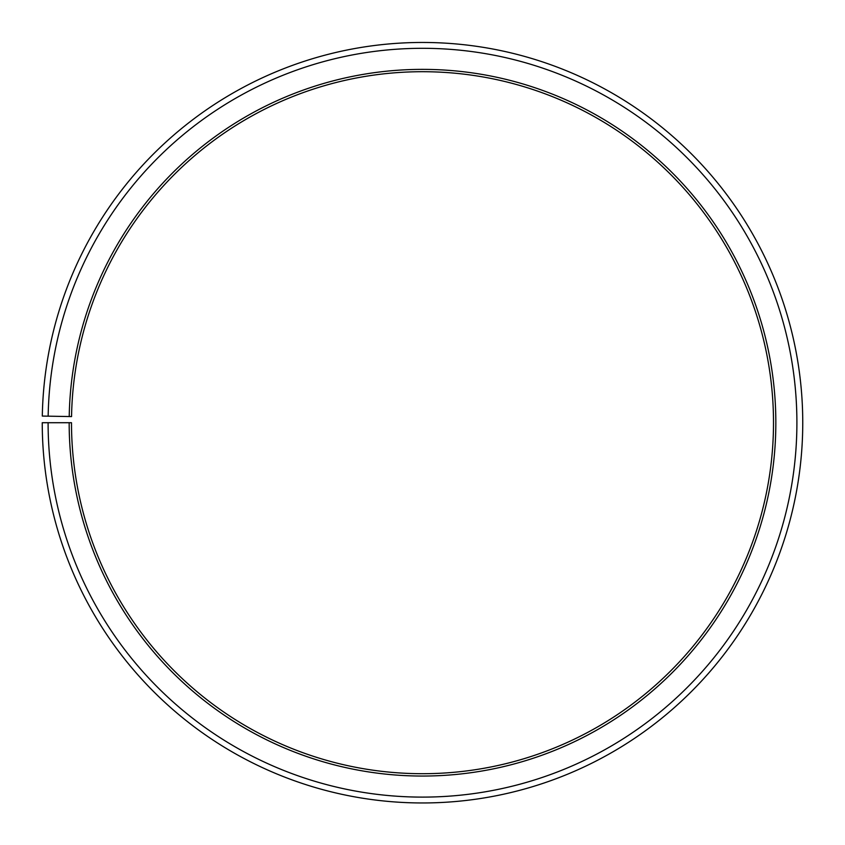 <?xml version="1.0" encoding="UTF-8"?>
<svg xmlns="http://www.w3.org/2000/svg" width="845" height="845" viewBox="0 0 845 845"><rect width="100%" height="100%" fill="white"/><g stroke="black" fill="none" stroke-linecap="round" stroke-linejoin="round"><path stroke-width="1.27" d="M773.502 422.711A351.002 351.002 0 0 0 425.563 71.719A351.002 351.002 0 0 0 71.55 416.585L69.216 416.543A353.337 353.337 0 0 1 425.584 69.385A353.337 353.337 0 0 1 775.837 422.711A353.337 353.337 0 0 1 422.5 776.048A353.337 353.337 0 0 1 69.163 422.711L71.498 422.711A351.002 351.002 0 0 0 422.5 773.703A351.002 351.002 0 0 0 773.502 422.711M48.154 416.173L42.303 416.067A380.25 380.25 0 0 1 425.817 42.472A380.25 380.25 0 0 1 802.75 422.711A380.25 380.25 0 0 1 422.5 802.961A380.25 380.25 0 0 1 42.25 422.711L48.102 422.711A374.398 374.398 0 0 0 422.5 797.11A374.398 374.398 0 0 0 796.898 422.711A374.398 374.398 0 0 0 425.764 48.323A374.398 374.398 0 0 0 48.154 416.173L69.216 416.543M48.102 422.711L69.163 422.711"/></g></svg>
